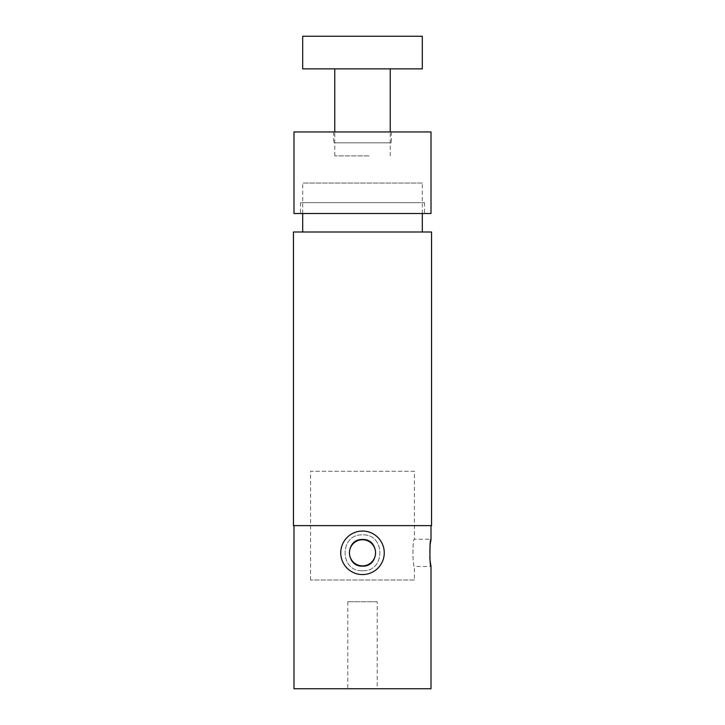 <?xml version="1.0" encoding="UTF-8"?>
<svg xmlns="http://www.w3.org/2000/svg" width="725" height="725" viewBox="0 0 725 725"><rect width="100%" height="100%" fill="white"/><g stroke="black" fill="none" stroke-linecap="round" stroke-linejoin="round"><path stroke-width="0.54" stroke-dasharray="3.62 2.72" d="M362.5 566.406C344.991 567.258 344.937 538.385 362.5 539.219C380.045 538.376 380.027 567.249 362.5 566.406C344.982 567.258 344.937 538.385 362.5 539.219C380.045 538.376 380.027 567.249 362.5 566.406M362.5 570.756C385.646 571.871 385.655 533.763 362.509 534.869C339.373 533.745 339.327 571.853 362.5 570.756C385.655 571.88 385.646 533.754 362.509 534.869C339.345 533.745 339.354 571.871 362.5 570.756M431.013 525.625L293.987 525.625L431.013 525.625M414.428 580L310.572 580L414.428 580L414.428 566.406C412.471 567.258 412.462 538.385 414.428 539.219L431.013 539.219M310.572 580L310.572 471.25L414.428 471.25L414.428 539.219C412.471 538.376 412.471 567.249 414.428 566.406L431.013 566.406M414.428 471.25L310.572 471.25M377.208 601.75L347.792 601.75L377.208 601.75L377.208 688.75L347.792 688.75L377.208 688.75M347.792 601.75L347.792 688.75M302.688 525.625L422.312 525.625L302.688 525.625M293.987 688.75L431.013 688.75M368.962 155.875L334.769 155.875L368.962 155.875M368.962 68.875L334.769 68.875L368.962 68.875M301.256 213.512L424.487 213.512L301.256 213.512M301.256 202.637L424.487 202.637L301.256 202.637M293.987 131.95L431.013 131.95M293.987 213.512L431.013 213.512M334.026 142.825L391.319 142.825L334.026 142.825M390.974 131.95L333.681 131.95L390.974 131.95M418.37 202.637L306.63 202.637L418.37 202.637M349.459 552.232A13.05 13.05 0 0 1 363.08 539.772A13.05 13.05 0 0 1 375.541 553.393A13.05 13.05 0 0 1 361.92 565.853A13.05 13.05 0 0 1 349.459 552.232M384.232 553.782A21.75 21.75 0 0 1 361.53 574.544A21.75 21.75 0 0 1 340.768 551.843A21.75 21.75 0 0 1 363.47 531.081A21.75 21.75 0 0 1 384.232 553.782M302.688 232L422.312 232L302.688 232M422.312 213.512L422.312 183.062L302.688 183.062L422.312 183.062M302.688 213.512L302.688 183.062M427.75 525.625L297.25 525.625L427.75 525.625M293.444 525.625L431.556 525.625M293.444 232L431.556 232M302.688 68.875L422.312 68.875M381.531 68.875L343.469 68.875L381.531 68.875M302.688 36.25L422.312 36.25M334.769 155.875L334.769 131.95M390.231 155.875L390.231 131.95M300.513 202.637L300.513 213.512M333.681 131.95L333.681 142.825M391.319 131.95L391.319 142.825M424.487 202.637L424.487 213.512"/><path stroke-width="1.09" d="M293.987 525.625L293.987 688.75L431.013 688.75L431.013 566.406L430.342 562.491M431.013 525.625L431.013 539.219C429.535 538.376 429.535 567.249 431.013 566.406M430.324 562.319L429.871 558.241M429.853 557.978L430.079 545.236L431.013 539.219M431.013 131.95L293.987 131.95L293.987 213.512L431.013 213.512L431.013 131.95M375.541 553.393A13.05 13.05 0 0 0 363.08 539.772A13.05 13.05 0 0 0 349.459 552.232A13.05 13.05 0 0 0 361.92 565.853A13.05 13.05 0 0 0 375.541 553.393M384.232 553.782A21.75 21.75 0 0 1 361.53 574.544A21.75 21.75 0 0 1 340.768 551.843A21.75 21.75 0 0 1 363.47 531.081A21.75 21.75 0 0 1 384.232 553.782M422.312 232L422.312 213.512M302.688 232L302.688 213.512M431.556 232L293.444 232L293.444 525.625L431.556 525.625L431.556 232M422.312 68.875L302.688 68.875L302.688 36.25L422.312 36.25L422.312 68.875M334.769 131.95L334.769 68.875M390.231 131.95L390.231 68.875"/></g></svg>
